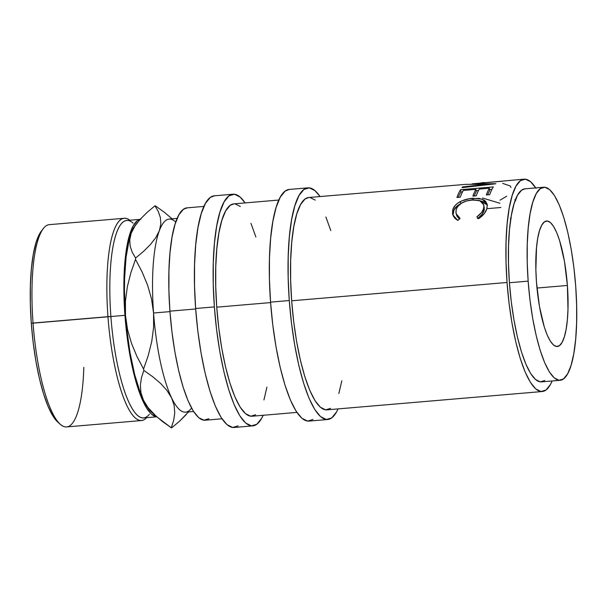 <?xml version="1.0" encoding="UTF-8"?>
<svg xmlns="http://www.w3.org/2000/svg" width="607" height="607" viewBox="0 0 607 607"><rect width="100%" height="100%" fill="white"/><g stroke="black" fill="none" stroke-linecap="round" stroke-linejoin="round"><path stroke-width="0.91" d="M524.167 179.164L472.14 183.845L495.843 183.686A106.566 25.858 85.1 0 0 495.744 183.784L461.995 187.662A106.566 25.858 -94.9 0 1 462.655 186.903L486.951 184.187L466.168 184.376A106.566 25.858 -94.9 0 1 466.328 184.316L308.788 197.495A106.566 25.858 85.1 0 0 291.663 300.799L507.042 282.475A106.566 25.858 -94.9 0 1 524.167 179.164A106.566 25.858 -94.9 0 1 535.723 187.904M516.337 198.717L515.927 198.352M481.298 182.813L484.545 182.548M460.538 189.703L493.316 186.91A106.566 25.858 85.1 0 0 489.697 194.695L486.336 194.976A106.566 25.858 -94.9 0 1 489.341 188.223L479.257 189.081A106.566 25.858 85.1 0 0 476.252 195.833L472.891 196.122A106.566 25.858 -94.9 0 1 475.896 189.369L463.285 190.446A106.566 25.858 85.1 0 0 460.281 197.199L456.919 197.48A106.566 25.858 -94.9 0 1 460.538 189.703L460.918 191.987A104.146 25.266 85.1 0 0 458.217 197.374A104.146 25.266 85.1 0 1 460.918 191.987L462.534 191.842L460.918 191.987L460.538 189.703L493.316 186.91A106.566 25.858 -94.9 0 0 489.697 194.695L486.336 194.976A106.566 25.858 -94.9 0 1 489.341 188.223L489.728 190.484A104.146 25.266 85.1 0 0 487.633 194.87A104.146 25.266 85.1 0 1 489.728 190.484L489.341 188.223L479.257 189.081A106.566 25.858 -94.9 0 0 476.252 195.833L472.891 196.122A106.566 25.858 -94.9 0 1 475.896 189.369L476.283 191.63A104.146 25.266 85.1 0 0 474.188 196.015A104.146 25.266 85.1 0 1 476.283 191.63L475.896 189.369L463.285 190.446A106.566 25.858 -94.9 0 0 460.281 197.199L456.919 197.48A106.566 25.858 -94.9 0 1 460.538 189.703M479.431 218.125L478.559 218.687L476.852 216.866L481.579 212.549L483.46 208.952L483.908 205.932L482.694 202.768L479.553 200.629L473.43 199.824L466.366 200.993L461.297 203.307L457.67 206.539L456.244 209.324L455.903 212.556L456.57 214.734L460.045 218.3L457.83 220.455L455.151 218.528L453.346 216.107L452.511 213.391L452.974 209.294L455.03 205.614L457.367 203.428L461.79 200.917L469.56 198.664L479.227 198.398L484.158 200.128L485.843 201.539L487.3 205.363L486.731 209.043L484.416 213.452L479.431 218.125M528.151 281.14A96.877 23.506 -94.9 0 1 543.72 187.229A96.877 23.506 -94.9 0 1 575.717 286.367L576.642 305.146L576.62 323.106L575.648 339.548L573.767 353.851L571.043 365.452L567.583 373.92L563.524 378.92L559.024 380.27L554.244 377.903L549.381 371.916L544.616 362.546L540.124 350.148L536.095 335.201L532.673 318.273L529.987 300.017L528.151 281.14L527.225 262.361L527.248 244.401L528.219 227.959L530.101 213.664L532.825 202.055L536.284 193.587L540.344 188.587L544.843 187.244L549.623 189.604L554.487 195.591L559.259 204.961L563.744 217.359L567.773 232.306L571.195 249.234L573.881 267.49L575.717 286.367A96.877 23.506 -94.9 0 1 560.147 380.286A96.877 23.506 -94.9 0 1 528.151 281.14L509.417 282.733L528.151 281.14M543.72 187.229L524.994 188.823A96.877 23.506 85.1 0 0 509.417 282.733A96.877 23.506 85.1 0 0 541.421 381.879L560.147 380.286M567.393 285.457A62.969 15.281 -94.9 0 1 557.272 346.498A62.969 15.281 -94.9 0 1 536.474 282.058A62.969 15.281 -94.9 0 1 546.596 221.009A62.969 15.281 -94.9 0 1 567.393 285.457L536.983 288.044L567.393 285.457L564.457 261.313L559.608 240.6L556.695 232.534L553.592 226.449L550.435 222.557L547.324 221.024L544.403 221.896L541.763 225.144L539.517 230.652L537.741 238.194L536.52 247.489L535.875 269.849L536.474 282.058L539.411 306.194L544.259 326.915L547.173 334.973L550.276 341.058L553.44 344.951L556.543 346.491L559.472 345.611L562.105 342.363L564.351 336.862L566.126 329.313L567.348 320.018L567.977 309.335L567.393 285.457M289.281 300.541A116.256 28.203 -94.9 0 1 307.969 187.844A116.256 28.203 -94.9 0 1 320.018 196.539L315.056 190.697L309.32 187.859L303.917 189.475L299.046 195.477L294.896 205.636L291.626 219.567L289.364 236.722L288.204 256.458L288.173 278.006L289.281 300.541L270.555 302.134L289.281 300.541L291.489 323.19L294.714 345.095L298.819 365.414L303.659 383.351L309.039 398.23L314.76 409.475L320.602 416.652L326.331 419.49L331.733 417.882L336.604 411.88L338.091 408.898A116.256 28.203 -94.9 0 1 327.681 419.513A116.256 28.203 -94.9 0 1 289.281 300.541M307.969 187.844L289.243 189.437A116.256 28.203 85.1 0 0 270.555 302.134A116.256 28.203 85.1 0 0 308.955 421.106L327.681 419.513M214.37 306.914A116.256 28.203 -94.9 0 1 233.05 194.217A116.256 28.203 -94.9 0 1 245.107 202.913L240.137 197.07L234.408 194.232L228.998 195.849L224.127 201.85L219.984 212.01L216.714 225.941L214.453 243.096L213.285 262.831L213.254 284.38L214.37 306.914L195.636 308.508L214.37 306.914L216.578 329.571L219.795 351.476L223.907 371.788L228.74 389.724L234.127 404.603L239.848 415.848L245.683 423.026L251.412 425.864L256.822 424.255L261.693 418.253L263.18 415.279A116.256 28.203 -94.9 0 1 252.77 425.886A116.256 28.203 -94.9 0 1 214.37 306.914M233.05 194.217L214.324 195.811A116.256 28.203 85.1 0 0 195.636 308.508A116.256 28.203 85.1 0 0 234.036 427.48L252.77 425.886M124.276 218.277A101.506 24.629 -94.9 0 1 129.807 220.235A101.506 24.629 85.1 0 0 107.955 316.672A101.506 24.629 -94.9 0 1 124.276 218.277L49.357 224.651A101.506 24.629 85.1 0 0 33.044 323.053A101.506 24.629 -94.9 0 1 43.492 228.391L41.496 230.91A99.078 24.037 85.1 0 0 31.298 323.311L110.891 316.543A99.078 24.037 -94.9 0 1 133.077 223.118M124.943 315.344A99.078 24.037 -94.9 0 1 140.08 219.415L137.41 220.682L133.259 225.804L129.723 234.461L126.939 246.328L125.012 260.957L124.018 277.778L123.995 296.14L124.943 315.344L110.891 316.543L124.943 315.344L126.825 334.654L129.564 353.32L133.07 370.634L137.19 385.923L141.78 398.609L146.651 408.192L151.629 414.308L156.667 416.743A99.078 24.037 -94.9 0 1 124.943 315.344M140.862 219.294L126.817 220.493A99.078 24.037 85.1 0 0 110.891 316.543A99.078 24.037 85.1 0 0 143.624 417.942L156.758 416.819M177.138 218.421L169.148 219.104A96.877 23.506 85.1 0 0 159.33 230.736A96.877 23.506 85.1 0 0 153.571 313.015L169.96 311.619L153.571 313.015A96.877 23.506 85.1 0 0 171.606 397.904A96.877 23.506 85.1 0 0 185.575 412.161L193.572 411.478M203.914 206.418L187.055 207.852A106.566 25.858 85.1 0 0 169.922 311.156L195.674 308.971L169.922 311.156A106.566 25.858 85.1 0 0 205.12 420.219L221.987 418.784M278.825 200.044L233.877 203.869A106.566 25.858 85.1 0 0 216.745 307.172L270.585 302.59L216.745 307.172A106.566 25.858 85.1 0 0 251.943 416.235L296.899 412.403M187.138 207.844L183.337 209.347L178.875 214.855L175.074 224.165L172.077 236.935L170.006 252.664L168.936 270.752L168.905 290.503L169.922 311.156L171.948 331.923L174.899 352.007L178.663 370.627L183.102 387.069L188.033 400.711L193.276 411.015L198.633 417.601L203.884 420.196L208.838 418.724M191.167 408.594A96.877 23.506 -94.9 0 1 171.606 397.904A96.877 23.506 -94.9 0 1 153.571 313.015A96.877 23.506 -94.9 0 1 159.33 230.736L155.824 237.58L150.468 244.469L143.586 251.328L135.596 258.051A111.407 27.027 85.1 0 0 135.505 259.401L142.121 271.966L147.6 285.191L151.515 298.849L153.571 313.015L153.601 327.416L151.727 341.559L148.26 355.459L143.555 369.018A111.407 27.027 85.1 0 0 143.851 370.407L152.774 376.765L160.582 383.419L166.971 390.46L171.606 397.904L174.148 405.408L174.748 412.957L173.67 420.454L171.265 427.791A111.407 27.027 85.1 0 0 171.66 427.836L179.626 421.129L188.542 411.903M172.122 218.846L164.307 212.23L155.354 205.856A111.407 27.027 85.1 0 0 154.967 205.819L158.321 211.555L160.385 217.587L160.84 223.968L159.33 230.736A96.877 23.506 -94.9 0 1 175.264 221.669M137.486 222.496L135.46 225.06A96.877 23.506 85.1 0 0 131.233 233.126L134.746 226.29L140.103 219.393L146.977 212.541L154.967 205.819A111.407 27.027 -94.9 0 1 155.354 205.856L164.307 212.23L172.183 218.96M186.44 414.346L179.626 421.129L171.66 427.836A111.407 27.027 -94.9 0 1 171.265 427.791L162.342 421.433L154.535 414.778L148.146 407.737L143.51 400.294A96.877 23.506 85.1 0 0 151.363 411.978L156.431 416.531L148.146 407.737L143.51 400.294L140.968 392.79L140.369 385.24L141.446 377.751L143.851 370.407A111.407 27.027 -94.9 0 1 143.555 369.018L136.939 356.453L131.453 343.228L127.546 329.571L125.482 315.405A96.877 23.506 85.1 0 0 143.51 400.294L140.968 392.79L140.369 385.24L141.446 377.751L143.851 370.407L152.774 376.765L160.582 383.419L166.971 390.46L171.606 397.904L174.148 405.408L174.748 412.957L173.67 420.454L171.265 427.791L156.431 416.531M135.49 225.015L131.233 233.126A96.877 23.506 85.1 0 0 125.482 315.405L125.452 301.004L127.326 286.861L130.793 272.96L135.505 259.401A111.407 27.027 -94.9 0 1 135.596 258.051L132.243 252.307L130.179 246.283L129.731 239.902L131.233 233.126L134.746 226.29L140.103 219.393L146.977 212.541L154.967 205.819L158.321 211.555L160.385 217.587L160.84 223.968L159.33 230.736L155.824 237.58L150.468 244.469L143.586 251.328L135.596 258.051L132.243 252.307L130.179 246.283L129.731 239.902L131.233 233.126L129.162 239.856L126.081 257.193L124.579 278.674L124.458 290.518L125.482 315.405L125.452 301.004L127.326 286.861L130.793 272.96L135.505 259.401L142.121 271.966L147.6 285.191L151.515 298.849L153.571 313.015L153.601 327.416L151.727 341.559L148.26 355.459L143.555 369.018L136.939 356.453L131.453 343.228L127.546 329.571L125.482 315.405L126.613 328.023L130.004 352.538L134.708 374.701L140.407 392.995L143.51 400.294L146.712 406.189L151.416 412.024M149.345 414.293A99.078 24.037 -94.9 0 1 110.891 316.543L107.955 316.672A101.506 24.629 85.1 0 0 146.606 417.684A101.506 24.629 -94.9 0 1 141.484 420.552A101.506 24.629 -94.9 0 1 107.955 316.672L33.044 323.053A101.506 24.629 85.1 0 0 66.573 426.926L141.484 420.552M42.505 229.757L39.614 233.771L36.079 242.428L33.294 254.303L31.367 268.924L30.373 285.745L30.35 304.107L31.298 323.311L33.18 342.621L35.919 361.294L39.425 378.601L43.545 393.897L48.135 406.576L53.014 416.159L57.984 422.282M83.819 367.341A101.506 24.629 -94.9 0 1 60.161 424.232A101.506 24.629 -94.9 0 1 33.044 323.053L31.298 323.311A99.078 24.037 85.1 0 0 57.764 422.085A99.078 24.037 85.1 0 0 58.955 423.049M255.896 237.018L250.964 223.376M240.364 206.486L235.114 203.884M233.961 203.861L230.159 205.363L225.698 210.864L221.889 220.182L218.899 232.951L216.828 248.68L215.758 266.769L215.728 286.519L216.745 307.172L218.77 327.939L221.722 348.023L225.485 366.643L229.924 383.085L234.856 396.728L240.099 407.031L245.456 413.617L250.706 416.212L255.661 414.733M263.931 399.922L266.921 387.152M214.423 195.803L210.272 197.442L205.401 203.444L201.251 213.603L197.988 227.534L195.727 244.689L194.559 264.424L194.528 285.973L195.636 308.508L197.844 331.164L201.069 353.069L205.174 373.381L210.014 391.318L215.394 406.197L221.115 417.441L226.957 424.619L232.686 427.457L238.088 425.848M330.815 230.637L325.876 217.002M315.283 200.113L310.025 197.51M308.88 197.487L305.078 198.99L300.609 204.491L296.808 213.808L293.811 226.57L291.739 242.299L290.67 260.388L290.647 280.146L291.663 300.799L293.682 321.566L296.633 341.642L300.404 360.27L304.835 376.712L309.775 390.354L315.018 400.658L320.367 407.236L325.625 409.839L330.572 408.359M338.843 393.548L341.84 380.779M289.334 189.43L285.184 191.068L280.313 197.07L276.17 207.23L272.9 221.16L270.639 238.316L269.47 258.051L269.44 279.599L270.555 302.134L272.763 324.791L275.98 346.688L280.093 367.007L284.926 384.944L290.313 399.823L296.034 411.068L301.869 418.246L307.605 421.083L313.007 419.475M478.802 217.526L477.421 218.482C481.397 215.811 483.688 212.852 484.295 209.597L482.133 214.256L478.802 217.526M484.067 206.137L484.295 209.597L483.711 204.734L484.295 209.597L483.764 207.784C483.126 211.122 480.827 214.15 476.852 216.866L478.559 218.687C483.506 215.409 486.359 211.714 487.095 207.617L487.08 203.831L482.231 199.172L472.762 198.269L473.232 200.325L472.762 198.269C468.346 198.595 464.218 199.703 460.379 201.577L460.872 203.58L457.868 205.394L453.99 209.893L453.057 215.136M459.522 219.165L457.124 216.441L456.449 214.309M487.421 205.219L484.652 202.116L478.46 200.287L487.262 204.863M491.951 189.346L489.568 189.543L491.951 189.346M478.506 190.484L476.123 190.689L478.506 190.484M514.804 199.726L515.768 200.378M511.253 218.004L510.335 218.778M542.241 391.53L326.862 409.854A106.566 25.858 85.1 0 1 291.663 300.799L507.042 282.475A106.566 25.858 -94.9 0 0 542.241 391.53A106.566 25.858 -94.9 0 0 552.15 380.961L550.42 384.535L545.959 390.035L541.004 391.515L535.746 388.912L530.397 382.327L525.154 372.023L520.214 358.38L515.783 341.938L512.02 323.319L509.068 303.242L507.042 282.475L506.026 261.814L506.048 242.064L507.118 223.975L509.19 208.247L512.187 195.477L515.988 186.167L520.457 180.666L525.412 179.186L530.662 181.781L536.019 188.367M525.07 188.815L521.618 190.181L517.559 195.181L514.099 203.648L511.375 215.257L509.493 229.552L508.522 246.002L508.491 263.954L509.417 282.733L511.261 301.611L513.947 319.866L517.369 336.794L521.398 351.741L525.882 364.139L530.655 373.517L535.518 379.496L540.291 381.864L544.798 380.513M453.141 215.682L452.64 210.576L453.171 212.389C453.786 208.846 456.35 205.91 460.872 203.58L460.379 201.577C455.834 203.967 453.254 206.964 452.64 210.576L452.83 214.863L457.83 220.455L460.045 218.3L456.161 213.747L456.001 210.28C457.761 204.445 463.111 200.993 472.041 199.908L479.856 200.75L483.711 204.741M456.161 213.747L456.692 215.409L459.317 219.006M466.328 184.316L466.328 184.316A106.566 25.858 -94.9 0 0 466.168 184.376L486.951 184.187L487.026 184.771L486.951 184.187L462.655 186.903L462.746 187.571L462.655 186.903A106.566 25.858 -94.9 0 0 461.995 187.662L495.744 183.784A106.566 25.858 -94.9 0 1 495.843 183.686L472.14 183.845L502.406 181.235M502.664 183.375L510.373 186.03L510.973 187.548M487.755 208.618L500.866 207.503M482.565 198.034L499.918 203.254M500.039 200.189L506.686 196.205M60.161 424.232L57.764 422.085"/></g></svg>
